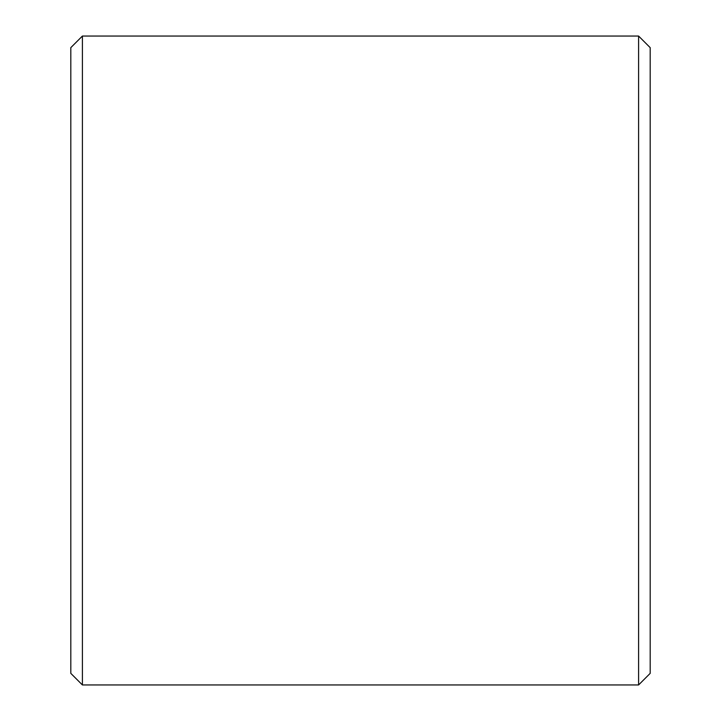 <?xml version="1.0" encoding="UTF-8"?>
<svg xmlns="http://www.w3.org/2000/svg" width="721" height="721" viewBox="0 0 721 721"><rect width="100%" height="100%" fill="white"/><g stroke="black" fill="none" stroke-linecap="round" stroke-linejoin="round"><path stroke-width="1.08" d="M70.811 673.36L70.811 47.64L82.401 36.05L82.401 684.95L70.811 673.36M638.599 36.05L650.189 47.64L650.189 673.36L638.599 684.95L638.599 36.05L82.401 36.05M638.599 684.95L82.401 684.95"/></g></svg>
